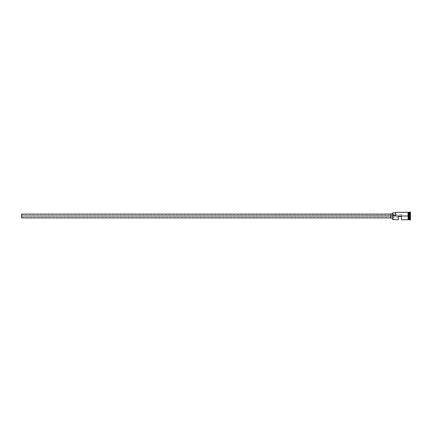 <?xml version="1.0" encoding="UTF-8"?>
<svg xmlns="http://www.w3.org/2000/svg" width="432" height="432" viewBox="0 0 432 432"><rect width="100%" height="100%" fill="white"/><g stroke="black" fill="none" stroke-linecap="round" stroke-linejoin="round"><path stroke-width="0.32" stroke-dasharray="2.16 1.62" d="M392.893 216L392.893 219.71L392.893 216L408.051 216L408.051 219.71L408.051 212.258L408.051 216.724L408.051 212.29L408.051 216L395.68 216L395.68 212.29L395.68 216L395.555 212.414L395.555 215.028L392.769 215.028L392.769 215.908L395.68 216L395.555 215.028L392.769 215.028L392.769 212.873L392.769 219.586L392.769 213.835L392.769 218.165L392.769 213.835L392.769 216L390.911 216L390.911 217.858L390.911 216L392.893 216M401.431 216L401.431 214.456L401.431 216L21.6 216L401.431 216L401.431 214.456L401.431 216.373L398.336 216.373L398.336 219.71L398.336 216.373L401.431 216.373L398.336 216.373L398.336 216.842L398.336 216.373L401.431 216.373L401.431 216L21.6 216L21.6 214.456L21.6 216L390.911 216L390.911 213.835L390.911 218.165L390.911 214.142L390.911 217.858L390.911 214.142L390.911 216L21.6 216L21.6 214.142L21.6 217.858L21.6 214.456L21.6 216L401.431 216L401.431 216.373L398.336 216.373L398.336 217.544L398.336 216.373L401.431 216.373L401.431 216M409.099 212.35L409.099 219.65L409.099 212.35M410.4 219.942L410.4 216L409.779 216L409.779 212.29L409.779 219.71L409.779 216L409.163 216L409.163 219.71L409.163 212.29L409.163 216L410.092 216L410.092 220.023L410.092 216L410.4 216L410.4 220.023M408.98 212.29L408.98 219.71L408.98 216L408.359 216L408.98 216L408.98 212.29M401.431 219.71L401.431 216.373L401.431 219.71M408.359 216L408.359 219.742L408.359 216M409.039 219.65L409.039 216L409.039 219.65M408.051 219.742L408.051 216L408.051 219.742M410.4 216L410.4 211.977L410.4 216M410.4 214.537L410.4 218.927L410.4 213.073L410.4 214.537L409.163 214.569L409.163 218.857L410.341 218.857L410.341 217.431L409.163 217.431L410.341 217.431L410.341 213.143L409.163 213.143L409.163 214.569L410.341 214.569L409.163 214.569L409.163 213.143L410.341 213.143L410.341 217.431L409.163 217.431L409.163 214.569L410.341 214.569L410.4 213.073L410.341 218.857L409.163 218.857L409.163 217.431L410.341 217.431L410.4 213.073L410.4 218.927L410.4 214.537M410.092 216L410.092 211.977L410.092 216M395.555 215.028L395.555 212.873L395.555 215.028M409.163 217.431L409.163 213.143L409.163 217.431M21.6 216L21.6 217.544L21.6 216M410.341 218.857L410.341 217.431L410.341 218.857M401.431 214.456L21.6 214.456M398.336 217.544L21.6 217.544"/><path stroke-width="0.65" d="M392.893 216L392.769 219.586L392.769 215.908L21.6 216L21.6 217.858L21.6 216L390.911 216L390.911 218.165L390.911 216L392.769 216L392.769 215.028L395.555 215.028L392.769 215.028L392.769 212.873L392.893 219.71L392.893 216L408.051 216L392.893 216M410.4 219.942L409.039 219.65L409.039 216L408.98 219.71L408.98 212.29L409.099 219.65L409.163 212.29L409.163 219.71L409.163 216L409.779 216L409.779 219.71L409.779 216L409.163 216L409.163 212.29L409.779 212.29L409.779 216L409.779 212.29L410.092 211.977L410.092 216L409.779 216L410.092 216L410.092 220.023L410.092 216L410.4 216L410.092 216L410.092 211.977L410.4 211.977L410.4 220.023L410.4 211.977M398.336 219.71L398.336 216.373L401.431 216.373L401.431 219.71L401.431 216.373L398.336 216.373L398.336 219.71L392.769 219.586M408.359 219.71L408.98 219.71L408.98 216L408.051 216L408.051 219.742L408.359 219.742L408.359 212.258L408.051 212.258L408.051 216L408.98 216L408.98 212.29L408.359 212.29M395.555 215.908L395.68 212.29L395.555 215.908M408.359 219.672L408.359 212.258M408.051 212.258L408.051 219.672M390.911 213.835L390.911 216L390.911 213.835L392.769 213.835M21.6 214.142L21.6 216L21.6 214.142L390.911 214.142M390.911 217.858L21.6 217.858M392.769 218.165L390.911 218.165M408.051 219.71L401.431 219.71M408.051 212.29L395.555 212.414M392.769 212.873L395.555 212.873"/></g></svg>
